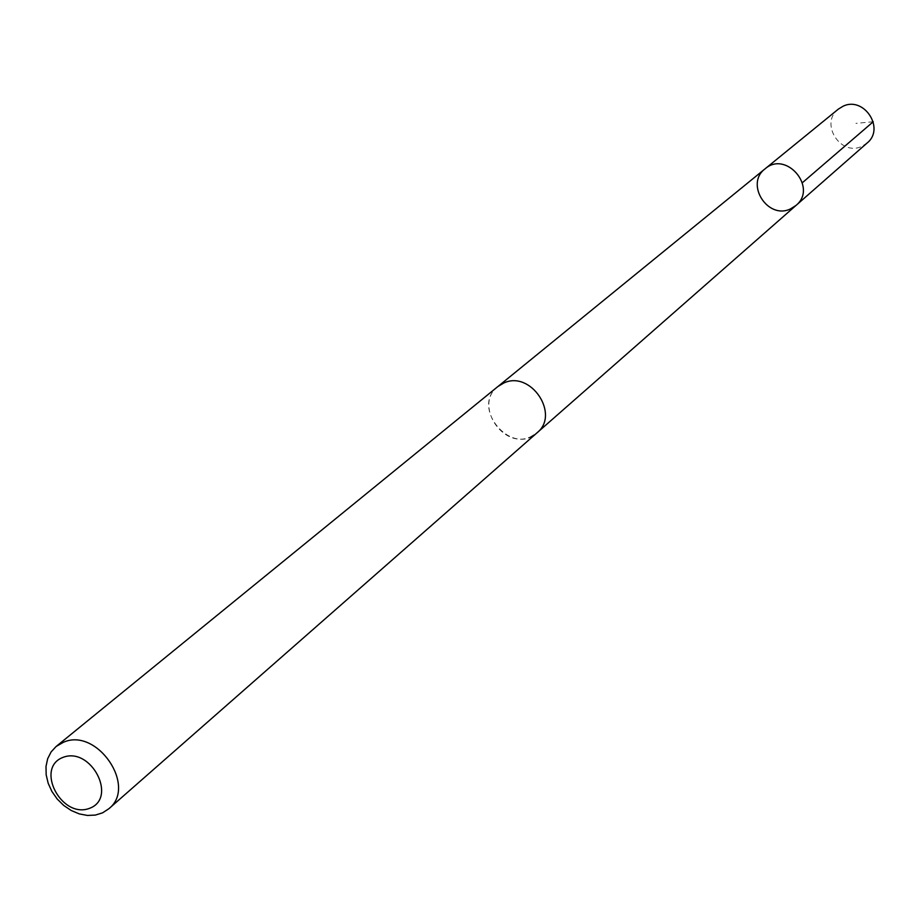 <?xml version="1.0" encoding="UTF-8"?>
<svg xmlns="http://www.w3.org/2000/svg" width="920" height="920" viewBox="0 0 920 920"><rect width="100%" height="100%" fill="white"/><g stroke="black" fill="none" stroke-linecap="round" stroke-linejoin="round"><path stroke-width="0.69" stroke-dasharray="4.6 3.45" d="M838.396 109.077C819.329 123.165 840.523 156.791 861.856 146.337L867.111 143.014M530.276 436.954L537.015 432.803C560.372 414.483 530.713 370.035 503.757 383.042L497.892 386.549C473.593 404.386 502.826 449.788 530.276 436.954M796.007 205.436L790.418 208.955C767.694 219.983 744.786 183.804 765.06 168.843M497.881 386.538C469.947 407.537 511.692 456.872 537.027 432.814M873.241 121.751L855.945 123.349M537.015 432.803L537.648 432.25M497.892 386.549L498.536 386.02"/><path stroke-width="1.38" d="M790.418 208.955C767.694 219.983 744.786 183.804 765.06 168.843C786.129 150.098 817.995 187.761 796.007 205.436L790.418 208.955M867.111 143.014C885.396 128.547 863.914 95.806 842.973 106.283L838.396 109.077L765.06 168.843C786.129 150.098 817.995 187.761 796.007 205.436L867.111 143.014M108.824 808.76L537.027 432.814C560.395 414.483 530.725 370.024 503.746 383.03L497.881 386.538L56.131 746.476L51.106 751.928L47.667 758.712L46 766.463L46.172 774.801L48.185 783.288L51.922 791.499L57.189 799.008L63.733 805.448L71.208 810.497L79.235 813.889L87.434 815.442L95.358 815.085L102.614 812.82L108.824 808.76C137.528 786.531 96.933 727.019 63.388 742.29L56.131 746.476M62.974 757.39C34.799 767.958 61.479 819.099 89.47 808.358C117.955 798.134 91.091 746.293 62.974 757.39M802.412 182.689L873.241 121.751M537.648 432.25L796.007 205.436M498.536 386.02L765.06 168.843"/></g></svg>

